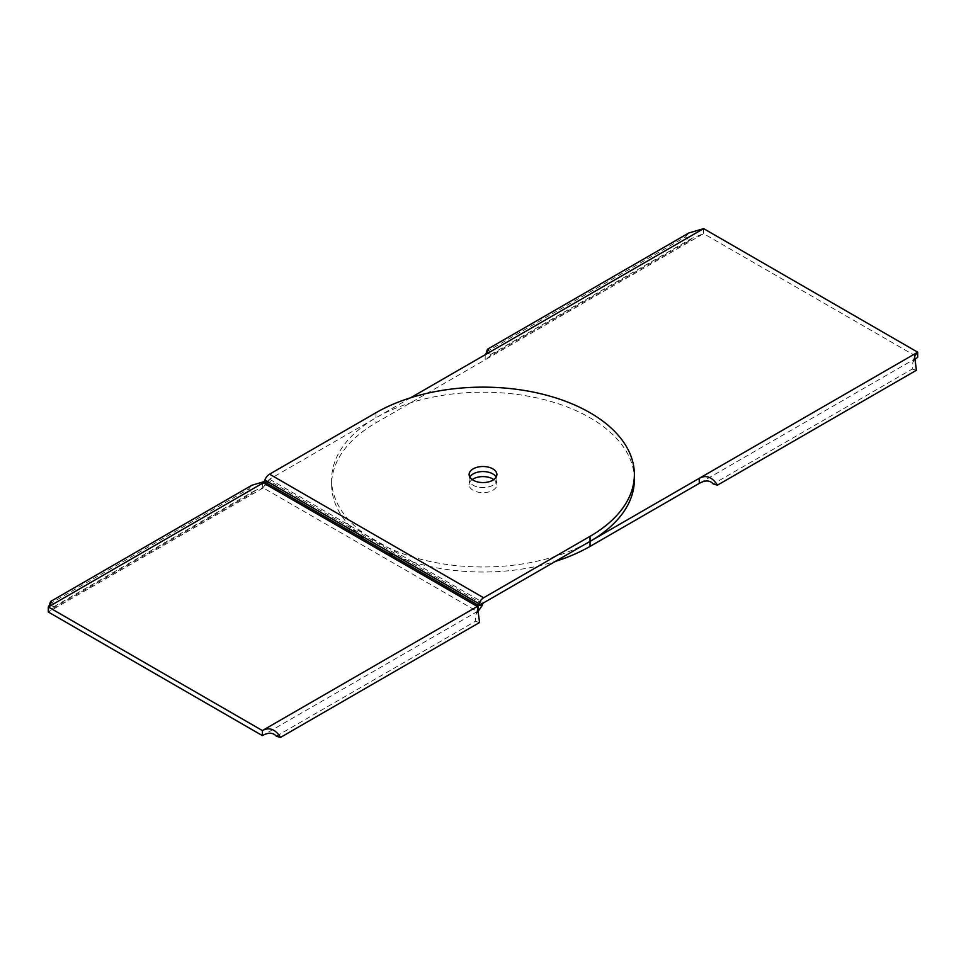 <?xml version="1.0" encoding="UTF-8"?>
<svg xmlns="http://www.w3.org/2000/svg" width="966" height="966" viewBox="0 0 966 966"><rect width="100%" height="100%" fill="white"/><g stroke="black" fill="none" stroke-linecap="round" stroke-linejoin="round"><path stroke-width="0.72" stroke-dasharray="4.83 3.62" d="M703.622 228.616L703.622 233.651L917.7 357.251L699.263 483.362M689.676 240.606L691.97 238.3L703.622 233.651L485.186 359.775L490.68 355.5L689.676 240.606L685.437 236.911L486.453 351.793M688.782 232.999L685.437 236.911M488.349 349.595L490.68 355.5L487.504 352.711M410.598 397.787L375.967 417.783A151.372 87.399 0 0 0 331.628 479.583A151.372 87.399 0 0 0 425.076 560.328A151.372 87.399 0 0 0 590.033 541.383M472.193 479.583A13.898 8.03 0 0 0 469.102 484.63A13.898 8.03 0 0 0 477.675 492.044A13.898 8.03 0 0 0 492.829 490.305A13.898 8.03 0 0 0 496.898 484.63L496.898 479.583A13.898 8.03 180 0 0 496.198 477.059A13.898 8.03 180 0 1 496.898 479.583A13.898 8.03 180 0 1 492.829 485.258A13.898 8.03 0 0 1 477.675 486.997A13.898 8.03 0 0 1 469.102 479.583A13.898 8.03 0 0 0 477.675 486.997A13.898 8.03 0 0 0 492.829 485.258A13.898 8.03 180 0 0 496.898 479.583L496.898 474.535M469.802 477.059A13.898 8.03 0 0 0 469.102 479.583A13.898 8.03 0 0 1 469.802 477.059M485.186 354.727L485.186 359.775L375.967 422.83A151.372 87.399 0 0 0 331.628 484.63A151.372 87.399 0 0 0 555.402 561.379M496.898 484.63A13.898 8.03 0 0 0 493.807 479.583M914.585 359.606L912.906 362.141L912.206 369.084L713.21 483.978M916.432 370.268L912.206 369.084M634.372 479.583A151.372 87.399 180 0 0 540.924 398.837A151.372 87.399 180 0 0 375.967 417.783L269.562 479.221A1.546 0.894 120 0 0 268.608 480.392L267.98 482.022L268.463 480.766L264.684 480.428M482.541 604.354L482.106 605.646M264.129 481.636L267.932 481.986L262.812 487.673L255.084 490.523L252.79 492.841L248.552 489.146L49.568 604.028M251.897 485.234L248.552 489.146M262.378 482.408L262.812 487.673A6.182 3.562 -120 0 1 263.247 487.902L477.325 611.502A7.728 4.456 -60 0 0 482.058 605.61L267.98 482.022A7.728 4.456 -60 0 1 263.247 487.902L48.3 612.009L53.794 607.735L252.79 492.841M51.464 601.818L53.794 607.735L50.618 604.945M276.324 736.213L475.32 621.319L476.033 614.376L477.699 611.84M475.32 621.319L479.547 622.502M375.967 412.736L375.967 422.83M482.686 603.991L268.608 480.392M269.562 479.221L483.628 602.808M477.759 611.78A6.182 3.562 60 0 0 477.325 611.502L262.378 735.597M490.668 354.522L691.97 238.3M331.628 484.63L331.628 479.583M469.102 484.63L469.102 474.535M912.906 362.141L914.585 356.225M53.782 606.757L255.084 490.523M477.699 608.459L476.033 614.376"/><path stroke-width="1.45" d="M914.585 359.606L917.7 357.251L917.7 352.204L483.628 602.808A1.546 0.894 120 0 0 482.686 603.991L482.106 605.646L478.339 605.32L477.759 611.78L482.106 605.646M487.504 352.711L486.453 351.793L487.576 349.173L488.349 349.595L485.186 354.727L703.622 228.616L917.7 352.204L914.585 356.225L916.432 370.268L717.448 485.161C712.183 476.926 706.122 474.644 699.263 478.315L699.263 483.362L590.033 546.418A151.372 87.399 0 0 1 555.402 561.379M703.622 228.616L688.782 232.999M410.598 397.787L485.186 354.727M473.171 473.908A13.898 8.03 180 0 1 496.198 477.059A13.898 8.03 180 0 0 473.171 473.908A13.898 8.03 0 0 0 469.802 477.059A13.898 8.03 0 0 1 473.171 473.908M493.807 479.583A13.898 8.03 0 0 0 473.171 478.955A13.898 8.03 0 0 0 472.193 479.583M717.448 485.161L713.21 483.978C709.998 480.199 705.349 479.993 699.263 483.362M478.194 606.817L477.699 608.459L479.547 622.502L280.563 737.384C275.298 729.149 269.236 726.879 262.378 730.55L262.378 735.597L48.3 612.009L48.3 606.962L262.378 730.55L477.325 606.455L263.247 482.855A1.546 0.894 120 0 0 264.201 481.684L264.829 480.054A7.728 4.456 -60 0 1 269.562 474.173L375.967 412.736A151.372 87.399 180 0 1 540.924 393.79A151.372 87.399 180 0 1 634.372 474.535A151.372 87.399 180 0 1 590.033 536.335L483.628 597.773A7.728 4.456 -60 0 0 478.907 603.653L478.339 605.32L264.129 481.636L251.897 485.234M492.829 480.211A13.898 8.03 180 0 1 477.675 481.949A13.898 8.03 180 0 1 469.102 474.535A13.898 8.03 180 0 1 473.171 468.86A13.898 8.03 180 0 1 488.325 467.121A13.898 8.03 180 0 1 496.898 474.535A13.898 8.03 180 0 1 492.829 480.211M634.372 474.535L634.372 479.583A151.372 87.399 180 0 1 590.033 541.383L590.033 546.418M264.684 480.428L264.129 481.636M50.618 604.945L49.568 604.028L50.691 601.395L51.464 601.818L48.3 606.962L263.247 482.855A12.353 7.136 60 0 0 262.378 482.408M262.378 735.597C268.463 732.228 273.112 732.433 276.324 736.213L280.563 737.384M478.206 607.01A12.353 7.136 -120 0 0 477.325 606.455A1.546 0.894 120 0 0 478.267 605.271L478.762 604.016L482.541 604.354M264.829 480.054L478.907 603.653M269.562 474.173L483.628 597.773M590.033 541.383L590.033 536.335M487.576 349.173L688.879 232.939M50.691 601.407L251.993 485.174"/></g></svg>
